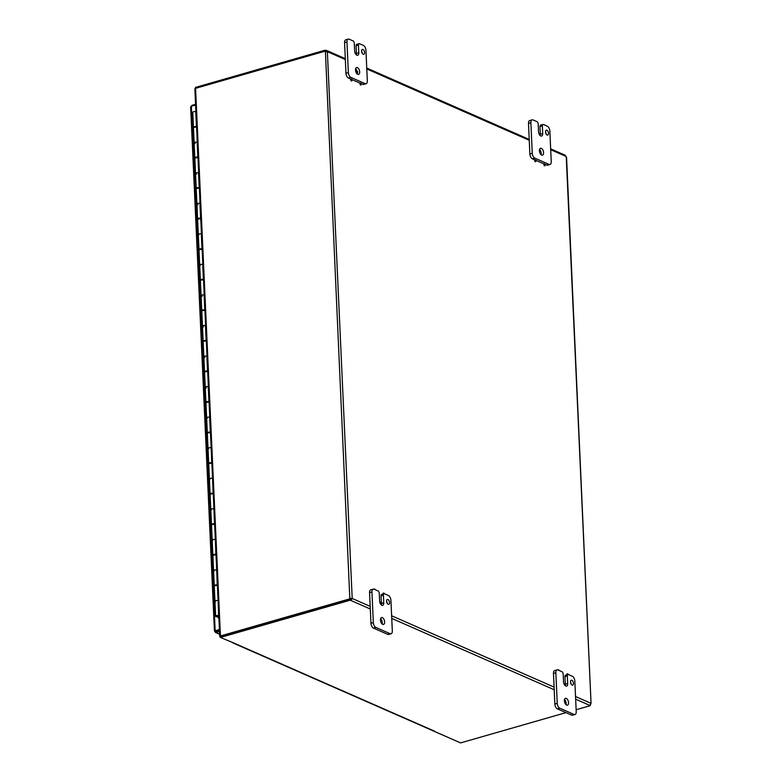 <?xml version="1.0" encoding="UTF-8"?>
<svg xmlns="http://www.w3.org/2000/svg" width="782" height="782" viewBox="0 0 782 782"><rect width="100%" height="100%" fill="white"/><g stroke="black" fill="none" stroke-linecap="round" stroke-linejoin="round"><path stroke-width="1.17" d="M351.001 79.705A0.978 0.528 -106 0 1 352.076 79.813A0.978 0.528 -106 0 1 351.001 79.705M351.558 80.849A0.978 0.528 -106 0 1 350.815 79.158A0.978 0.528 -106 0 1 351.089 79.207M356.631 71.915A0.978 0.528 -106 0 1 357.697 72.022A0.978 0.528 -106 0 1 356.631 71.915M357.188 73.058A0.978 0.528 -106 0 1 356.436 71.367A0.978 0.528 -106 0 1 356.719 71.416M360.199 83.742A0.978 0.528 -106 0 1 361.264 83.85A0.978 0.528 -106 0 1 360.199 83.742M360.756 84.886A0.978 0.528 -106 0 1 360.003 83.195A0.978 0.528 -106 0 1 360.287 83.244M534.908 160.457A0.978 0.528 -106 0 1 535.983 160.564A0.978 0.528 -106 0 1 534.908 160.457M535.465 161.6A0.978 0.528 -106 0 1 534.722 159.909A0.978 0.528 -106 0 1 534.996 159.958M544.096 164.494A0.978 0.528 -106 0 1 545.171 164.601A0.978 0.528 -106 0 1 544.096 164.494M544.663 165.637A0.978 0.528 -106 0 1 543.91 163.946A0.978 0.528 -106 0 1 544.184 163.995M383.375 593.939A0.978 0.528 -106 0 1 384.392 593.743M382.887 594.076A0.978 0.528 -106 0 1 383.444 593.255M374.226 589.266A0.978 0.528 -106 0 1 375.194 589.696M374.461 589.032L373.972 589.169A0.978 0.528 -106 0 1 374.246 589.217M380.736 602.873A0.978 0.528 -106 0 1 381.812 602.971A0.978 0.528 -106 0 1 380.736 602.873M381.303 604.007A0.978 0.528 -106 0 1 380.551 602.326A0.978 0.528 -106 0 1 380.824 602.365M567.282 674.69A0.978 0.528 -106 0 1 568.299 674.495M566.794 674.837A0.978 0.528 -106 0 1 567.351 674.006M558.133 670.018A0.978 0.528 -106 0 1 559.101 670.448M558.368 669.783L557.879 669.92A0.978 0.528 -106 0 1 558.153 669.969M350.053 599.1L352.311 598.513L350.893 600.478L350.111 600.224L350.053 599.1L220.387 636.323L220.446 637.457L233.31 642.804A1.711 1.32 113.7 0 1 233.251 642.814M233.31 642.804L434.313 731.062A1.711 1.32 113.7 0 1 433.551 731.023L232.899 642.921M220.416 636.968L220.055 636.812A1.711 0.587 177.4 0 1 219.732 636.489A1.711 0.587 177.4 0 1 220.446 635.971L349.71 598.865A1.144 0.88 113.7 0 1 349.818 598.523L352.193 598.298A1.144 0.606 -106 0 1 352.311 598.513L370.179 606.363M195.51 88.366L195.461 87.418L325.136 50.185L327.023 50.634L327.521 51.446L326.905 51.856M326.583 51.847L325.087 51.348M590.214 704.797L590.938 703.301A1.144 0.606 -106 0 1 591.045 703.174L590.664 704.279A1.144 0.88 -66.3 0 0 590.557 704.621M566.002 712.637L460.588 742.9L433.902 731.18M345.351 59.54L327.482 51.7A1.144 0.606 -106 0 1 327.375 51.817L324.97 51.514A1.144 0.88 113.7 0 1 324.843 51.241L195.578 88.346A1.711 0.587 177.4 0 0 194.865 88.865L219.732 636.489M324.843 51.241L325.547 51.553A1.144 0.88 -66.3 0 0 325.625 51.749M351.333 598.797A1.144 0.606 74 0 0 351.216 598.582L350.512 598.836A1.144 0.88 -66.3 0 0 350.414 599.168L350.228 599.227M350.414 599.168L349.71 598.865M564.751 155.315L566.109 156.478A1.144 0.606 -106 0 0 566.227 156.693L591.045 703.174L566.559 157.231M350.512 598.836L349.818 598.523L325.4 51.7M351.216 598.582L352.193 598.298L327.375 51.817M325.185 51.319L325.136 50.185M325.967 51.573L325.918 50.439M550.655 148.834L565.249 155.237M589.726 705.374L575.65 699.167M590.254 705.677L576.129 709.733M220.446 637.457L350.111 600.224M370.297 609.002L350.893 600.478L350.844 599.354M387.188 603.293A2.551 1.369 74 0 0 386.591 601.221M386.591 601.26A2.551 1.369 -106 0 1 387.373 599.462A2.551 1.369 -106 0 1 389.387 601.534A2.551 1.369 -106 0 1 388.781 604.359A2.551 1.369 -106 0 1 386.591 601.26M384.04 593.743L381.665 594.428A2.033 1.095 74 0 0 381.039 595.864L383.415 595.18A2.033 1.095 -106 0 1 384.04 593.743A2.033 1.095 -106 0 1 384.519 593.792L388.371 595.483A4.066 2.18 -106 0 1 390.922 600.341L392.31 630.898A4.066 2.18 -106 0 1 391.059 633.772A4.066 2.18 -106 0 1 390.11 633.684L375.868 627.428A4.066 2.18 -106 0 1 373.327 622.57L371.939 592.013A4.066 2.18 -106 0 1 373.19 589.139A4.066 2.18 -106 0 1 374.138 589.227L377.989 590.928A2.033 1.095 -106 0 1 379.26 593.352L379.612 600.996A3.568 1.906 -106 0 0 382.672 605.336A3.568 1.906 -106 0 0 383.767 602.814L381.88 603.362M383.415 595.18L383.767 602.814M380.472 620.097A3.568 1.906 -106 0 1 381.567 617.575A3.568 1.906 -106 0 1 384.392 620.478A3.568 1.906 -106 0 1 383.542 624.437A3.568 1.906 -106 0 1 380.472 620.097M373.19 589.139L370.805 589.823A4.066 2.18 74 0 0 369.563 592.697L370.951 623.254A4.066 2.18 74 0 0 373.493 628.112L387.725 634.358A4.066 2.18 74 0 0 388.674 634.456L391.059 633.772M382.115 623.958A3.568 1.906 74 0 0 380.619 618.738M381.333 602.238L381.039 595.864M381.245 604.857A3.568 1.906 74 0 0 381.381 604.115M571.095 684.045A2.551 1.369 74 0 0 570.498 681.972M570.508 682.012A2.551 1.369 -106 0 1 571.29 680.213A2.551 1.369 -106 0 1 573.304 682.285A2.551 1.369 -106 0 1 572.698 685.12A2.551 1.369 -106 0 1 570.508 682.012M561.906 671.679A2.033 1.095 -106 0 1 563.177 674.113L563.519 681.748A3.568 1.906 -106 0 0 566.588 686.088A3.568 1.906 -106 0 0 567.683 683.576L565.298 684.26L564.956 676.616L567.331 675.931A2.033 1.095 -106 0 1 567.957 674.495A2.033 1.095 -106 0 1 568.436 674.543L572.287 676.235A4.066 2.18 -106 0 1 574.829 681.102L576.217 711.659A4.066 2.18 -106 0 1 574.966 714.523A4.066 2.18 -106 0 1 574.017 714.435L559.785 708.179A4.066 2.18 -106 0 1 557.234 703.321L555.846 672.764A4.066 2.18 -106 0 1 557.097 669.891A4.066 2.18 -106 0 1 558.045 669.988L561.906 671.679M567.331 675.931L567.683 683.576M564.389 700.848A3.568 1.906 -106 0 1 565.484 698.336A3.568 1.906 -106 0 1 568.309 701.229A3.568 1.906 -106 0 1 567.449 705.188A3.568 1.906 -106 0 1 564.389 700.848M567.957 674.495L565.582 675.179A2.033 1.095 74 0 0 564.956 676.616M557.097 669.891L554.721 670.575A4.066 2.18 74 0 0 553.47 673.449L554.858 704.005A4.066 2.18 74 0 0 557.41 708.863L571.642 715.119A4.066 2.18 74 0 0 572.59 715.207L574.966 714.523M566.031 704.709A3.568 1.906 74 0 0 564.526 699.489M565.161 685.619A3.568 1.906 74 0 0 565.298 684.26M362.213 53.254A2.551 1.369 74 0 0 361.616 51.182M361.616 51.221A2.551 1.369 -106 0 1 362.398 49.422A2.551 1.369 -106 0 1 364.412 51.495A2.551 1.369 -106 0 1 363.806 54.32A2.551 1.369 -106 0 1 361.616 51.221M353.014 40.889A2.033 1.095 -106 0 1 354.285 43.313L354.637 50.957A3.568 1.906 -106 0 0 357.697 55.297A3.568 1.906 -106 0 0 358.791 52.785L356.406 53.459L356.064 45.825L358.439 45.141A2.033 1.095 -106 0 1 359.065 43.704A2.033 1.095 -106 0 1 359.544 43.753L363.395 45.444A4.066 2.18 -106 0 1 365.937 50.302L367.325 80.859A4.066 2.18 -106 0 1 366.084 83.733A4.066 2.18 -106 0 1 365.126 83.645L350.893 77.389A4.066 2.18 -106 0 1 348.352 72.531L346.964 41.974A4.066 2.18 -106 0 1 348.215 39.1A4.066 2.18 -106 0 1 349.163 39.198L353.014 40.889M358.439 45.141L358.791 52.785M355.497 70.057A3.568 1.906 -106 0 1 356.592 67.535A3.568 1.906 -106 0 1 359.417 70.439A3.568 1.906 -106 0 1 358.567 74.398A3.568 1.906 -106 0 1 355.497 70.057M359.065 43.704L356.69 44.388A2.033 1.095 74 0 0 356.064 45.825M348.215 39.1L345.83 39.784A4.066 2.18 74 0 0 344.579 42.658L345.967 73.215A4.066 2.18 74 0 0 348.518 78.073L350.923 79.129M361.196 83.635L362.75 84.319A4.066 2.18 74 0 0 363.698 84.417L366.084 83.733M351.998 79.608L360.111 83.166M357.139 73.919A3.568 1.906 74 0 0 357.266 73.156M357.061 71.221A3.568 1.906 74 0 0 355.634 68.699M356.269 54.818A3.568 1.906 74 0 0 356.406 53.459M546.119 134.005A2.551 1.369 74 0 0 545.523 131.933M545.523 131.972A2.551 1.369 -106 0 1 546.305 130.174A2.551 1.369 -106 0 1 548.329 132.246A2.551 1.369 -106 0 1 547.713 135.081A2.551 1.369 -106 0 1 545.523 131.972M536.921 121.64A2.033 1.095 -106 0 1 538.202 124.074L538.544 131.708A3.568 1.906 -106 0 0 541.603 136.048A3.568 1.906 -106 0 0 542.698 133.536L540.323 134.221L539.971 126.576L542.356 125.892A2.033 1.095 -106 0 1 542.982 124.455A2.033 1.095 -106 0 1 543.451 124.504L547.302 126.195A4.066 2.18 -106 0 1 549.854 131.063L551.242 161.62A4.066 2.18 -106 0 1 549.99 164.484A4.066 2.18 -106 0 1 549.042 164.396L534.81 158.14A4.066 2.18 -106 0 1 532.259 153.282L530.87 122.725A4.066 2.18 -106 0 1 532.122 119.851A4.066 2.18 -106 0 1 533.07 119.949L536.921 121.64M542.356 125.892L542.698 133.536M539.414 150.809A3.568 1.906 -106 0 1 540.509 148.297A3.568 1.906 -106 0 1 543.324 151.19A3.568 1.906 -106 0 1 542.473 155.149A3.568 1.906 -106 0 1 539.414 150.809M542.982 124.455L540.597 125.14A2.033 1.095 74 0 0 539.971 126.576M532.122 119.851L529.746 120.536A4.066 2.18 74 0 0 528.495 123.409L529.883 153.966A4.066 2.18 74 0 0 532.425 158.824L534.82 159.88M545.093 164.386L546.667 165.08A4.066 2.18 74 0 0 547.615 165.168L549.99 164.484M535.905 160.359L544.018 163.917M541.046 154.67A3.568 1.906 74 0 0 539.551 149.45M540.186 135.579A3.568 1.906 74 0 0 540.323 134.221M209.781 417.197L209.635 417.168A2.033 0.704 177.4 0 0 206.644 417.92A2.033 0.704 -2.6 0 1 207.689 417.256A2.033 0.704 -2.6 0 1 209.781 417.197M207.543 433.189A2.033 0.704 -2.6 0 1 207.318 432.896A2.033 0.704 -2.6 0 1 210.319 432.143L210.456 432.163M206.155 402.632A2.033 0.704 -2.6 0 1 205.93 402.339A2.033 0.704 -2.6 0 1 208.931 401.586L209.068 401.606M209.087 402.007L206.947 402.29M208.393 386.631L208.247 386.611A2.033 0.704 177.4 0 0 205.255 387.364A2.033 0.704 -2.6 0 1 206.301 386.699A2.033 0.704 -2.6 0 1 208.393 386.64M204.767 372.076A2.033 0.704 -2.6 0 1 204.542 371.773A2.033 0.704 -2.6 0 1 207.543 371.03L207.68 371.049M207.699 371.45L205.558 371.733M207.005 356.074L206.859 356.054A2.033 0.704 177.4 0 0 203.867 356.807A2.033 0.704 -2.6 0 1 204.913 356.142A2.033 0.704 -2.6 0 1 207.005 356.084M203.379 341.519A2.033 0.704 -2.6 0 1 203.154 341.216A2.033 0.704 -2.6 0 1 206.155 340.473L206.292 340.493M206.311 340.893L204.17 341.177M205.617 325.517L205.47 325.498A2.033 0.704 177.4 0 0 202.479 326.25A2.033 0.704 -2.6 0 1 203.525 325.586A2.033 0.704 -2.6 0 1 205.617 325.517M201.991 310.962A2.033 0.704 -2.6 0 1 201.766 310.659A2.033 0.704 -2.6 0 1 204.767 309.916L204.904 309.936M204.923 310.337L202.792 310.62M204.229 294.961L204.082 294.941A2.033 0.704 177.4 0 0 201.091 295.684A2.033 0.704 -2.6 0 1 202.137 295.019A2.033 0.704 -2.6 0 1 204.229 294.961M200.603 280.396A2.033 0.704 -2.6 0 1 200.388 280.103A2.033 0.704 -2.6 0 1 203.379 279.36L203.516 279.379M203.535 279.78L201.404 280.064M202.841 264.404L202.694 264.384A2.033 0.704 177.4 0 0 199.703 265.127A2.033 0.704 -2.6 0 1 200.749 264.463A2.033 0.704 -2.6 0 1 202.841 264.404M199.215 249.839A2.033 0.704 -2.6 0 1 198.999 249.546A2.033 0.704 -2.6 0 1 201.991 248.803L202.127 248.823M202.147 249.223L200.016 249.507M201.453 233.847L201.306 233.828A2.033 0.704 177.4 0 0 198.315 234.571A2.033 0.704 -2.6 0 1 199.361 233.906A2.033 0.704 -2.6 0 1 201.453 233.847M197.826 219.283A2.033 0.704 -2.6 0 1 197.611 218.989A2.033 0.704 -2.6 0 1 200.603 218.237L200.739 218.266M200.759 218.657L198.628 218.95M200.065 203.291L199.918 203.271A2.033 0.704 177.4 0 0 196.927 204.014A2.033 0.704 -2.6 0 1 197.973 203.349A2.033 0.704 -2.6 0 1 200.065 203.291M196.438 188.726A2.033 0.704 -2.6 0 1 196.223 188.433A2.033 0.704 -2.6 0 1 199.215 187.68L199.361 187.7M199.371 188.1L197.24 188.394M198.677 172.734L198.53 172.714A2.033 0.704 177.4 0 0 195.539 173.457A2.033 0.704 -2.6 0 1 196.585 172.793A2.033 0.704 -2.6 0 1 198.677 172.734M195.901 111.611L195.764 111.591A2.033 0.704 177.4 0 0 192.763 112.344L193.447 127.319A2.033 0.704 -2.6 0 1 196.438 126.567L196.585 126.586M218.833 616.675A2.033 0.704 -2.6 0 1 216.751 616.803A2.033 0.704 -2.6 0 1 215.646 616.236A2.033 0.704 -2.6 0 1 218.637 615.493L218.784 615.512M218.804 615.913L216.663 616.196L218.804 616.06M214.473 585.982A2.033 0.704 -2.6 0 1 214.258 585.679A2.033 0.704 -2.6 0 1 217.249 584.936L217.396 584.956M217.416 585.356L215.314 585.532M217.963 600.517A2.033 0.704 177.4 0 0 214.962 601.27A2.033 0.704 -2.6 0 1 216.018 600.605A2.033 0.704 -2.6 0 1 218.1 600.537L218.637 615.493M213.095 555.416A2.033 0.704 -2.6 0 1 212.87 555.122A2.033 0.704 -2.6 0 1 215.861 554.379L216.008 554.399M216.028 554.8L213.887 555.083M216.575 569.961A2.033 0.704 177.4 0 0 213.584 570.704A2.033 0.704 -2.6 0 1 214.63 570.039A2.033 0.704 -2.6 0 1 216.712 569.98L217.249 584.936M211.707 524.859A2.033 0.704 -2.6 0 1 211.482 524.566A2.033 0.704 -2.6 0 1 214.483 523.823L214.62 523.842M214.639 524.243L212.499 524.527M215.187 539.404A2.033 0.704 177.4 0 0 212.196 540.147A2.033 0.704 -2.6 0 1 213.242 539.482A2.033 0.704 -2.6 0 1 215.324 539.424L215.861 554.379M210.319 494.302A2.033 0.704 -2.6 0 1 210.094 494.009A2.033 0.704 -2.6 0 1 213.095 493.256L213.232 493.286M213.251 493.677L211.111 493.97M213.799 508.847A2.033 0.704 177.4 0 0 210.808 509.59A2.033 0.704 -2.6 0 1 211.854 508.926A2.033 0.704 -2.6 0 1 213.936 508.867L214.483 523.823M208.931 463.746A2.033 0.704 -2.6 0 1 208.706 463.452A2.033 0.704 -2.6 0 1 211.707 462.7L211.844 462.719M211.863 463.12L209.723 463.413M212.411 478.291A2.033 0.704 177.4 0 0 209.42 479.034A2.033 0.704 -2.6 0 1 210.466 478.369A2.033 0.704 -2.6 0 1 212.557 478.31L213.095 493.256M210.475 432.563L208.374 432.749M211.023 447.734A2.033 0.704 177.4 0 0 208.032 448.477A2.033 0.704 -2.6 0 1 209.077 447.812A2.033 0.704 -2.6 0 1 211.169 447.754L211.707 462.7M195.05 158.169A2.033 0.704 -2.6 0 1 194.835 157.876A2.033 0.704 -2.6 0 1 197.826 157.123L197.973 157.143M197.983 157.544L195.852 157.837M197.289 142.177L197.152 142.148A2.033 0.704 177.4 0 0 194.151 142.901A2.033 0.704 -2.6 0 1 195.197 142.236A2.033 0.704 -2.6 0 1 197.289 142.177M196.595 126.987L194.464 127.28M215.461 601.69A2.033 0.704 -2.6 0 1 214.962 601.27L214.288 586.295A2.033 0.704 177.4 0 1 215.333 585.63A2.033 0.704 177.4 0 1 217.425 585.571M218.804 616.685L218.061 617.653L218.022 616.822M214.073 571.134A2.033 0.704 -2.6 0 1 213.584 570.704L212.9 555.738A2.033 0.704 177.4 0 1 213.945 555.073A2.033 0.704 177.4 0 1 216.037 555.015M212.684 540.577A2.033 0.704 -2.6 0 1 212.196 540.147L211.511 525.181A2.033 0.704 177.4 0 1 212.557 524.517A2.033 0.704 177.4 0 1 214.649 524.448M211.296 510.02A2.033 0.704 -2.6 0 1 210.808 509.59L210.123 494.615A2.033 0.704 177.4 0 1 211.169 493.95A2.033 0.704 177.4 0 1 213.261 493.892M209.908 479.464A2.033 0.704 -2.6 0 1 209.42 479.034L208.735 464.058A2.033 0.704 177.4 0 1 209.781 463.394A2.033 0.704 177.4 0 1 211.873 463.335M208.52 448.907A2.033 0.704 -2.6 0 1 208.032 448.477L207.347 433.502A2.033 0.704 177.4 0 1 208.393 432.837A2.033 0.704 177.4 0 1 210.485 432.778M207.132 418.341A2.033 0.704 -2.6 0 1 206.644 417.92L205.959 402.945A2.033 0.704 177.4 0 1 207.005 402.28A2.033 0.704 177.4 0 1 209.097 402.222M206.301 387.989L205.744 387.784A2.033 0.704 -2.6 0 1 205.255 387.364L204.571 372.388A2.033 0.704 177.4 0 1 205.617 371.724A2.033 0.704 177.4 0 1 207.709 371.665M204.913 357.433L204.356 357.227A2.033 0.704 -2.6 0 1 203.867 356.807L203.183 341.832A2.033 0.704 177.4 0 1 204.229 341.167A2.033 0.704 177.4 0 1 206.321 341.108M203.525 326.876L202.968 326.671A2.033 0.704 -2.6 0 1 202.479 326.25L201.795 311.275A2.033 0.704 177.4 0 1 202.841 310.61A2.033 0.704 177.4 0 1 204.933 310.552M202.137 296.31L201.58 296.114A2.033 0.704 -2.6 0 1 201.091 295.684L200.407 280.718A2.033 0.704 177.4 0 1 201.453 280.054A2.033 0.704 177.4 0 1 203.545 279.995M200.192 265.557A2.033 0.704 -2.6 0 1 199.703 265.127L199.019 250.162A2.033 0.704 177.4 0 1 200.065 249.497A2.033 0.704 177.4 0 1 202.157 249.429M198.804 235.001A2.033 0.704 -2.6 0 1 198.315 234.571L197.631 219.595A2.033 0.704 177.4 0 1 198.687 218.931A2.033 0.704 177.4 0 1 200.769 218.872M197.973 204.64L197.416 204.444A2.033 0.704 -2.6 0 1 196.927 204.014L196.243 189.039A2.033 0.704 177.4 0 1 197.299 188.374A2.033 0.704 177.4 0 1 199.381 188.315M196.585 174.083L196.028 173.887A2.033 0.704 -2.6 0 1 195.539 173.457L194.865 158.482A2.033 0.704 177.4 0 1 195.911 157.817A2.033 0.704 177.4 0 1 197.993 157.759M195.197 143.526L194.64 143.321A2.033 0.704 -2.6 0 1 194.151 142.901L193.477 127.925A2.033 0.704 177.4 0 1 194.523 127.261A2.033 0.704 177.4 0 1 196.605 127.202M218.892 617.956L218.061 617.653M215.734 631.015L219.439 630.048M215.637 631.045L214.757 631.299L216.037 632.423L219.507 631.426M219.634 634.3L215.343 632.413L219.625 633.997M216.037 632.423L215.979 631.289L219.459 630.292M190.642 106.958L214.444 631.094M190.974 107.388L191.346 106.244L195.598 105.023M216.213 631.221L215.167 630.771L219.419 629.549M195.568 104.299L192.098 105.296L191.101 106.372M192.128 106.02L192.098 105.296M195.578 88.346L220.446 635.971M566.109 156.478L550.704 149.714M529.258 140.291L366.787 68.953M554.213 689.753L391.743 618.415M391.616 615.776L554.096 687.114M575.532 696.527L590.938 703.301M369.563 592.697L371.939 592.013M390.11 633.684L387.725 634.358M373.493 628.112L375.868 627.428M373.327 622.57L370.951 623.254M553.47 673.449L555.846 672.764M574.017 714.435L571.642 715.119M557.41 708.863L559.785 708.179M557.234 703.321L554.858 704.005M344.579 42.658L346.964 41.974M365.126 83.645L362.75 84.319M348.518 78.073L350.893 77.389M348.352 72.531L345.967 73.215M528.495 123.409L530.87 122.725M549.042 164.396L546.667 165.08M532.425 158.824L534.81 158.14M532.259 153.282L529.883 153.966M210.319 432.143L209.635 417.168M208.931 401.586L208.247 386.611M207.543 371.03L206.859 356.054M206.155 340.473L205.47 325.498M204.767 309.916L204.082 294.941M203.379 279.36L202.694 264.384M201.991 248.803L201.306 233.828M200.603 218.237L199.918 203.271M199.215 187.68L198.53 172.714M197.826 157.123L197.152 142.148M196.438 126.567L195.764 111.591M191.346 106.244L215.167 630.771M351.353 81.035L351.841 80.898M350.815 79.158L351.304 79.021M356.983 73.244L357.472 73.107M356.436 71.367L356.924 71.221M360.541 85.072L361.03 84.935M360.003 83.195L360.492 83.058M535.259 161.786L535.748 161.649M534.722 159.909L535.211 159.772M544.448 165.823L544.937 165.686M543.91 163.946L544.399 163.809M383.16 593.206L383.649 593.059M381.088 604.203L381.577 604.056M380.551 602.326L381.039 602.179M567.067 673.957L567.556 673.81M529.218 139.421L366.748 68.073M345.312 58.66L326.905 50.586M194.835 157.876L194.151 142.901M196.223 188.433L195.539 173.457M197.611 218.989L196.927 204.014M198.999 249.546L198.315 234.571M200.388 280.103L199.703 265.127M201.766 310.659L201.091 295.684M203.154 341.216L202.479 326.25M204.542 371.773L203.867 356.807M205.93 402.339L205.255 387.364M207.318 432.896L206.644 417.92M208.706 463.452L208.032 448.477M210.094 494.009L209.42 479.034M211.482 524.566L210.808 509.59M212.87 555.122L212.196 540.147M215.646 616.236L214.962 601.27M214.258 585.679L213.584 570.704M217.015 615.913L217.689 616.451L218.334 615.845"/></g></svg>
